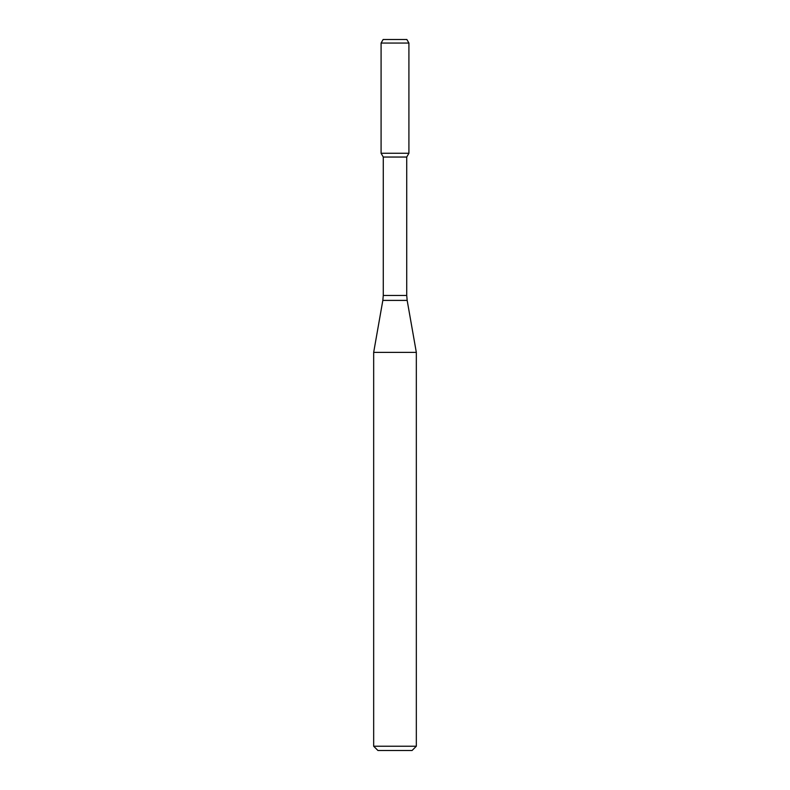 <?xml version="1.0" encoding="UTF-8"?>
<svg xmlns="http://www.w3.org/2000/svg" width="790" height="790" viewBox="0 0 790 790"><rect width="100%" height="100%" fill="white"/><g stroke="black" fill="none" stroke-linecap="round" stroke-linejoin="round"><path stroke-width="1.19" d="M383.269 157.042L406.732 157.042L406.732 295.46L383.269 295.46L383.269 157.042L381.086 153.26L408.914 153.26L408.914 43.055L381.086 43.055L383.14 39.5L406.86 39.5L408.914 43.055M395 352.38L416.33 352.38L407.166 300.397L382.834 300.397L373.67 352.38L395 352.38M416.33 746.234L412.064 750.5L377.936 750.5L373.67 746.234L416.33 746.234L416.33 352.38M381.086 43.055L381.086 153.26L408.914 153.26L406.732 157.042M406.732 295.46L407.166 300.397M383.269 295.46L382.834 300.397M373.67 746.234L373.67 352.38"/></g></svg>

